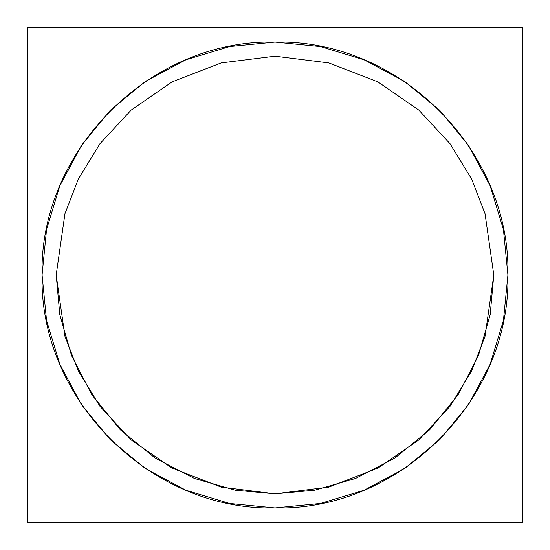 <?xml version="1.0" encoding="UTF-8"?>
<svg xmlns="http://www.w3.org/2000/svg" width="550" height="550" viewBox="0 0 550 550"><rect width="100%" height="100%" fill="white"/><g stroke="black" fill="none" stroke-linecap="round" stroke-linejoin="round"><path stroke-width="0.82" d="M493.811 275L56.189 275L64.941 213.73L78.313 179.114L99.949 143.715L131.127 110.144L172.033 81.929L221.141 62.92L275 56.189L328.859 62.92L377.967 81.929L418.873 110.144L450.051 143.715L471.687 179.114L485.059 213.73L493.811 275L485.059 213.73L471.687 179.114L450.051 143.715L418.873 110.144L377.967 81.929L328.859 62.92L275 56.189L221.141 62.92L172.033 81.929L131.127 110.144L99.949 143.715L78.313 179.114L64.941 213.73L56.189 275L42.075 275C39.119 150.494 150.494 39.119 275 42.075C399.506 39.119 510.881 150.494 507.925 275L493.811 275L507.925 275L503.449 320.444L490.194 364.134L468.676 404.408L439.704 439.704L404.408 468.676L364.134 490.194L320.444 503.449L275 507.925L229.556 503.449L185.866 490.194L145.592 468.676L110.296 439.704L81.324 404.408L59.806 364.134L46.551 320.444L42.075 275L46.551 229.556L59.806 185.866L81.324 145.592L110.296 110.296L145.592 81.324L185.866 59.806L229.556 46.551L275 42.075L320.444 46.551L364.134 59.806L404.408 81.324L439.704 110.296L468.676 145.592L490.194 185.866L503.449 229.556L507.925 275C510.881 399.506 399.506 510.881 275 507.925C150.494 510.881 39.119 399.506 42.075 275L56.189 275L64.941 336.27L78.313 370.886L99.949 406.285L131.127 439.856L172.033 468.071L221.141 487.08L275 493.811L328.859 487.08L377.967 468.071L418.873 439.856L450.051 406.285L471.687 370.886L485.059 336.27L493.811 275L490.16 314.813L478.445 355.541L458.143 394.735L429.722 429.722L394.735 458.143L355.541 478.445L314.813 490.16L275 493.811L235.187 490.16L194.459 478.445L155.265 458.143L120.278 429.722L91.857 394.735L71.555 355.541L59.84 314.813L56.189 275L493.811 275M27.5 27.5L27.5 522.5L522.5 522.5L522.5 27.5L27.5 27.5L27.5 522.5L522.5 522.5L522.5 27.5L27.5 27.5"/></g></svg>
